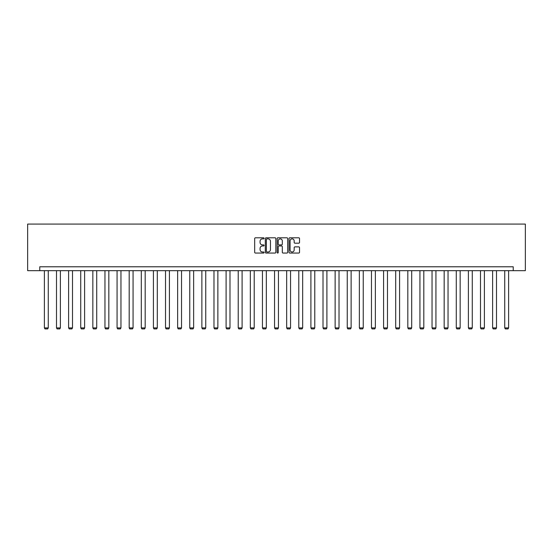 <?xml version="1.0" encoding="UTF-8"?>
<svg xmlns="http://www.w3.org/2000/svg" width="553" height="553" viewBox="0 0 553 553"><rect width="100%" height="100%" fill="white"/><g stroke="black" fill="none" stroke-linecap="round" stroke-linejoin="round"><path stroke-width="0.83" d="M264.078 238.343A0.532 0.532 0 0 0 263.539 237.804L255.445 237.804A0.76 0.76 0 0 0 254.677 238.571L254.677 252.292A0.76 0.76 0 0 0 255.445 253.053L263.539 253.053A0.532 0.532 0 0 0 264.078 252.521A0.532 0.532 0 0 0 263.539 251.988L262.495 251.988A2.44 2.44 0 0 1 260.055 249.548L260.055 248.401A2.44 2.44 0 0 1 262.495 245.961L263.539 245.961A0.532 0.532 0 0 0 264.078 245.428A0.532 0.532 0 0 0 263.539 244.896L262.495 244.896A2.44 2.44 0 0 1 260.055 242.456L260.055 241.315A2.44 2.44 0 0 1 262.495 238.875L263.539 238.875A0.532 0.532 0 0 0 264.078 238.343M298.779 243.182A0.76 0.76 0 0 0 299.539 242.421L299.539 238.571A0.76 0.76 0 0 0 298.779 237.804L289.779 237.804A0.76 0.76 0 0 0 289.019 238.571L289.019 252.292A0.76 0.76 0 0 0 289.779 253.053L298.779 253.053A0.76 0.76 0 0 0 299.539 252.292L299.539 247.64A0.76 0.76 0 0 0 298.779 246.88L294.929 246.88A0.76 0.76 0 0 0 294.168 247.64L294.168 249.949A2.039 2.039 0 0 1 292.129 251.988A2.039 2.039 0 0 1 290.09 249.949L290.09 240.914A2.039 2.039 0 0 1 292.129 238.875A2.039 2.039 0 0 1 294.168 240.914L294.168 242.421A0.76 0.76 0 0 0 294.929 243.182L298.779 243.182M513.232 270.666L525.35 270.666L525.35 224.076L27.65 224.076L27.65 270.666L513.232 270.666L513.232 266.788L39.768 266.788L39.768 270.666M275.836 238.571A0.76 0.76 0 0 0 275.069 237.804L266.076 237.804A0.76 0.76 0 0 0 265.316 238.571L265.316 252.292A0.76 0.76 0 0 0 266.076 253.053L275.069 253.053A0.76 0.76 0 0 0 275.836 252.292L275.836 238.571M277.931 237.804L286.924 237.804A0.76 0.76 0 0 1 287.684 238.571L287.684 252.292A0.76 0.76 0 0 1 286.924 253.053L283.074 253.053A0.76 0.76 0 0 1 282.313 252.292L282.313 246.728A0.76 0.76 0 0 0 281.553 245.961L278.995 245.961A0.76 0.76 0 0 0 278.235 246.728L278.235 252.521A0.532 0.532 0 0 1 277.703 253.053A0.532 0.532 0 0 1 277.164 252.521L277.164 238.571A0.76 0.76 0 0 1 277.931 237.804M266.912 238.875A0.532 0.532 0 0 0 266.38 239.408L266.38 251.449A0.532 0.532 0 0 0 266.912 251.988L268.018 251.988A2.44 2.44 0 0 0 270.458 249.548L270.458 241.315A2.44 2.44 0 0 0 268.018 238.875L266.912 238.875M282.313 240.949A2.039 2.039 0 0 0 280.274 238.91A2.039 2.039 0 0 0 278.235 240.949L278.235 244.136A0.76 0.76 0 0 0 278.995 244.896L281.553 244.896A0.76 0.76 0 0 0 282.313 244.136L282.313 240.949M48.27 270.666L48.27 327.915L44.385 327.915L44.385 270.666M48.27 327.915L47.682 328.924L44.966 328.924L44.385 327.915M60.381 270.666L60.381 327.915L56.503 327.915L56.503 270.666M60.381 327.915L59.8 328.924L57.083 328.924L56.503 327.915M72.498 270.666L72.498 327.915L68.613 327.915L68.613 270.666M72.498 327.915L71.911 328.924L69.194 328.924L68.613 327.915M84.609 270.666L84.609 327.915L80.731 327.915L80.731 270.666M84.609 327.915L84.028 328.924L81.312 328.924L80.731 327.915M96.727 270.666L96.727 327.915L92.842 327.915L92.842 270.666M96.727 327.915L96.146 328.924L93.422 328.924L92.842 327.915M108.837 270.666L108.837 327.915L104.959 327.915L104.959 270.666M108.837 327.915L108.257 328.924L105.54 328.924L104.959 327.915M120.955 270.666L120.955 327.915L117.07 327.915L117.07 270.666M120.955 327.915L120.374 328.924L117.651 328.924L117.07 327.915M133.066 270.666L133.066 327.915L129.188 327.915L129.188 270.666M133.066 327.915L132.485 328.924L129.768 328.924L129.188 327.915M145.183 270.666L145.183 327.915L141.298 327.915L141.298 270.666M145.183 327.915L144.603 328.924L141.886 328.924L141.298 327.915M157.301 270.666L157.301 327.915L153.416 327.915L153.416 270.666M157.301 327.915L156.713 328.924L153.997 328.924L153.416 327.915M169.412 270.666L169.412 327.915L165.527 327.915L165.527 270.666M169.412 327.915L168.831 328.924L166.114 328.924L165.527 327.915M181.529 270.666L181.529 327.915L177.644 327.915L177.644 270.666M181.529 327.915L180.942 328.924L178.225 328.924L177.644 327.915M193.64 270.666L193.64 327.915L189.755 327.915L189.755 270.666M193.64 327.915L193.059 328.924L190.343 328.924L189.755 327.915M205.757 270.666L205.757 327.915L201.873 327.915L201.873 270.666M205.757 327.915L205.17 328.924L202.453 328.924L201.873 327.915M217.868 270.666L217.868 327.915L213.983 327.915L213.983 270.666M217.868 327.915L217.288 328.924L214.571 328.924L213.983 327.915M229.986 270.666L229.986 327.915L226.101 327.915L226.101 270.666M229.986 327.915L229.398 328.924L226.682 328.924L226.101 327.915M242.096 270.666L242.096 327.915L238.219 327.915L238.219 270.666M242.096 327.915L241.516 328.924L238.799 328.924L238.219 327.915M254.214 270.666L254.214 327.915L250.329 327.915L250.329 270.666M254.214 327.915L253.633 328.924L250.91 328.924L250.329 327.915M266.325 270.666L266.325 327.915L262.447 327.915L262.447 270.666M266.325 327.915L265.744 328.924L263.028 328.924L262.447 327.915M278.442 270.666L278.442 327.915L274.558 327.915L274.558 270.666M278.442 327.915L277.862 328.924L275.138 328.924L274.558 327.915M290.553 270.666L290.553 327.915L286.675 327.915L286.675 270.666M290.553 327.915L289.972 328.924L287.256 328.924L286.675 327.915M302.671 270.666L302.671 327.915L298.786 327.915L298.786 270.666M302.671 327.915L302.09 328.924L299.367 328.924L298.786 327.915M314.781 270.666L314.781 327.915L310.904 327.915L310.904 270.666M314.781 327.915L314.201 328.924L311.484 328.924L310.904 327.915M326.899 270.666L326.899 327.915L323.014 327.915L323.014 270.666M326.899 327.915L326.318 328.924L323.602 328.924L323.014 327.915M339.017 270.666L339.017 327.915L335.132 327.915L335.132 270.666M339.017 327.915L338.429 328.924L335.712 328.924L335.132 327.915M351.127 270.666L351.127 327.915L347.243 327.915L347.243 270.666M351.127 327.915L350.547 328.924L347.83 328.924L347.243 327.915M363.245 270.666L363.245 327.915L359.36 327.915L359.36 270.666M363.245 327.915L362.657 328.924L359.941 328.924L359.36 327.915M375.356 270.666L375.356 327.915L371.471 327.915L371.471 270.666M375.356 327.915L374.775 328.924L372.058 328.924L371.471 327.915M387.473 270.666L387.473 327.915L383.588 327.915L383.588 270.666M387.473 327.915L386.886 328.924L384.169 328.924L383.588 327.915M399.584 270.666L399.584 327.915L395.699 327.915L395.699 270.666M399.584 327.915L399.003 328.924L396.287 328.924L395.699 327.915M411.702 270.666L411.702 327.915L407.817 327.915L407.817 270.666M411.702 327.915L411.114 328.924L408.397 328.924L407.817 327.915M423.812 270.666L423.812 327.915L419.934 327.915L419.934 270.666M423.812 327.915L423.232 328.924L420.515 328.924L419.934 327.915M435.93 270.666L435.93 327.915L432.045 327.915L432.045 270.666M435.93 327.915L435.349 328.924L432.626 328.924L432.045 327.915M448.041 270.666L448.041 327.915L444.163 327.915L444.163 270.666M448.041 327.915L447.46 328.924L444.743 328.924L444.163 327.915M460.158 270.666L460.158 327.915L456.273 327.915L456.273 270.666M460.158 327.915L459.578 328.924L456.854 328.924L456.273 327.915M472.269 270.666L472.269 327.915L468.391 327.915L468.391 270.666M472.269 327.915L471.688 328.924L468.972 328.924L468.391 327.915M484.387 270.666L484.387 327.915L480.502 327.915L480.502 270.666M484.387 327.915L483.806 328.924L481.089 328.924L480.502 327.915M496.497 270.666L496.497 327.915L492.619 327.915L492.619 270.666M496.497 327.915L495.917 328.924L493.2 328.924L492.619 327.915M508.615 270.666L508.615 327.915L504.73 327.915L504.73 270.666M508.615 327.915L508.034 328.924L505.318 328.924L504.73 327.915"/></g></svg>
